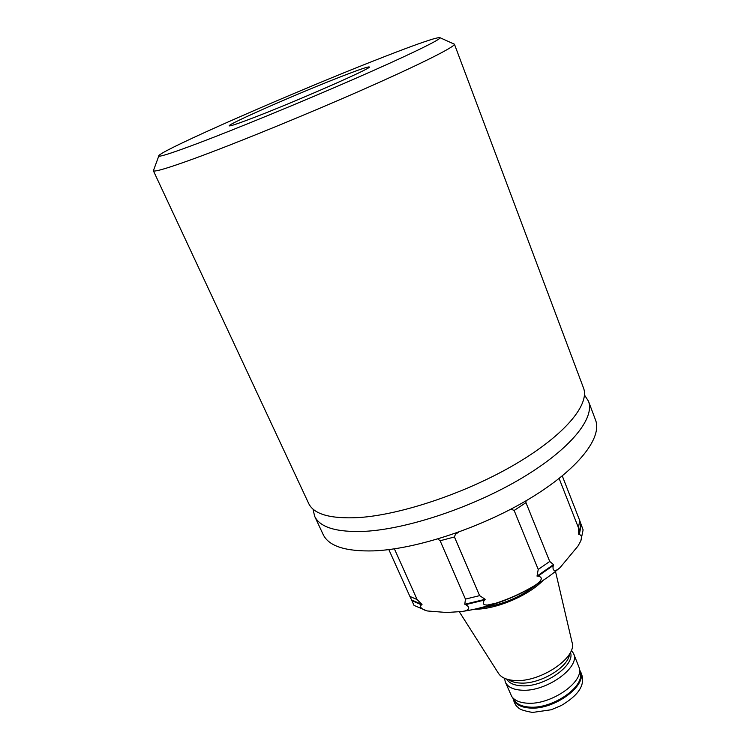 <?xml version="1.0" encoding="UTF-8"?>
<svg xmlns="http://www.w3.org/2000/svg" width="750" height="750" viewBox="0 0 750 750"><rect width="100%" height="100%" fill="white"/><g stroke="black" fill="none" stroke-linecap="round" stroke-linejoin="round"><path stroke-width="1.12" d="M384.066 56.803C300 89.362 155.1 152.672 158.766 156.066C159.975 156.938 173.119 152.653 198.206 143.222C236.747 128.653 302.334 101.681 355.069 78.628C407.916 55.528 440.231 39.797 440.166 37.772C438.272 36.628 419.569 42.975 384.066 56.803M343.387 75.713C359.662 69.422 368.287 66.506 369.253 66.975C374.025 67.247 292.875 102.834 250.988 118.678C236.953 124.013 229.706 126.394 229.247 125.831C227.166 124.35 301.481 91.837 343.387 75.713M453.534 43.809L454.425 44.212C455.184 46.659 421.153 63.881 364.341 88.978C307.65 114.019 236.709 143.025 195.366 158.166C168.478 167.963 154.481 172.162 153.384 170.756L153.722 169.847M526.059 500.775L525.956 502.65L549.731 561.45L538.237 569.438L514.144 510.469L511.613 509.372L509.55 509.878M458.756 532.087L455.409 534.319L454.444 536.972L479.606 595.641L465.431 599.109L464.812 604.256L465.684 604.641C473.025 608.991 465.319 611.316 461.391 611.55L446.681 612.497L428.1 611.034C425.512 610.931 417.863 607.65 421.519 604.866L422.016 604.491L411.581 599.925L414.028 605.4L426.131 610.566M511.613 509.372L510.141 509.569M457.641 532.491L455.409 534.319M314.625 516.234L323.137 534.469C328.65 546.15 345.516 551.616 373.744 550.875C416.503 549.216 481.969 527.541 530.081 498.384C578.306 469.209 602.522 437.597 595.519 419.972L588.45 401.128C595.191 418.05 570.534 449.044 521.887 478.05C473.363 507.047 407.597 529.069 364.875 531.337C336.666 532.491 319.922 527.456 314.625 516.234L313.022 509.1M454.406 44.147L583.462 387.863C590.025 404.297 565.059 434.831 516.122 463.725C467.306 492.6 401.316 514.866 358.622 517.575C330.441 519.019 313.772 514.294 308.634 503.391L153.347 170.7M579.375 668.4L580.228 672.891C584.663 687.009 552.019 709.284 529.378 707.091C522.178 706.566 517.228 704.372 514.538 700.509L511.931 696.75M571.369 650.184L573.516 653.428L579.309 668.053C583.847 682.463 550.219 705.356 526.95 703.162C519.553 702.638 514.481 700.406 511.725 696.459L505.331 682.087L504.516 678.291M555.487 571.388L572.053 642.347C577.537 657.319 540.45 682.537 514.988 680.494C506.747 680.025 501.234 677.625 498.441 673.294L459.328 611.794M573.516 653.428C580.988 667.172 545.953 692.325 521.381 690.178C512.934 689.616 507.581 686.925 505.331 682.087M542.587 580.903C527.653 596.006 496.397 609.15 475.153 609.253M482.428 607.575C502.387 604.781 520.341 597.234 536.306 584.925M550.181 575.456C524.916 593.953 496.847 605.756 465.956 610.866M583.116 529.931L579.778 520.697L578.391 527.616L559.125 478.472M578.391 527.616L578.784 534.534L579.328 534.45C581.944 535.538 582.272 538.003 580.322 541.828L577.931 546.131L560.344 567.281C557.934 570 551.719 573.581 553.247 565.491L553.509 564.609L549.731 561.45M553.509 564.609L537.009 576.112L538.003 576.131C546.188 577.734 536.944 584.559 532.284 586.95C520.819 593.597 508.762 598.997 496.097 603.141L487.444 605.044C483.122 605.119 482.147 603.459 484.509 600.056L485.184 599.288L464.812 604.256M538.237 569.438L537.009 576.112M514.144 510.469L525.956 502.65M485.184 599.288L479.606 595.641M465.431 599.109L440.128 540.75L454.444 536.972M422.016 604.491L417.113 599.541L409.884 596.409L411.581 599.925M394.397 548.85L417.113 599.541M409.884 596.409L388.837 549.6M580.763 524.494L578.784 534.534M562.284 475.941L579.778 520.697M440.128 540.75L437.859 538.978M584.466 394.997L588.45 401.128M406.312 524.597L408.459 524.438M579.788 670.566C589.406 684.028 554.531 710.503 529.481 708.009C520.444 707.269 515.016 704.119 513.188 698.559M569.55 653.944C568.584 667.322 539.634 684.544 520.163 683.044C515.184 682.791 511.284 681.647 508.472 679.622M570.422 652.359C575.728 665.428 543.6 687.638 521.334 685.781C513.984 685.341 509.109 683.119 506.728 679.134M553.247 565.491L538.003 576.131M559.434 568.088C551.766 574.744 542.709 581.034 532.284 586.95M484.509 600.056L465.684 604.641M496.097 603.141C484.134 607.209 472.669 609.994 461.709 611.503M421.519 604.866L411.872 600.637M581.147 525.169L579.328 534.45M579.694 670.106C588.244 684.731 576.581 696.413 561.178 705.572L551.213 709.763L532.612 712.434M158.766 156.066L153.384 170.756M532.331 712.416C523.716 710.869 518.972 709.172 518.081 707.316C516.094 706.341 514.378 703.294 512.925 698.175M583.116 529.847L580.941 540.291M440.166 37.772L454.425 44.212"/></g></svg>
